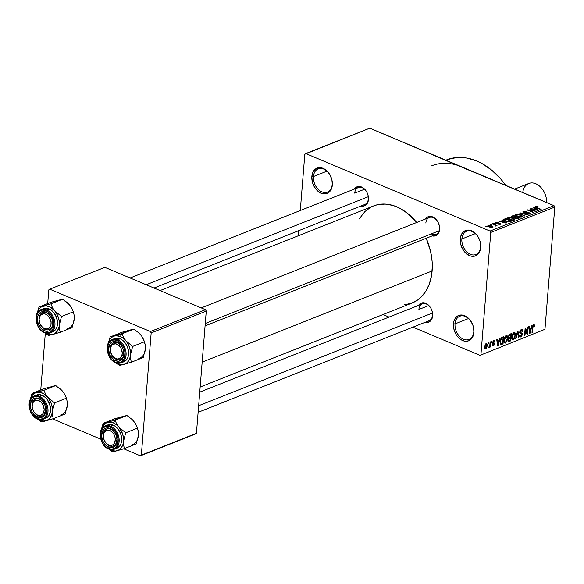 <?xml version="1.0" encoding="UTF-8"?>
<svg xmlns="http://www.w3.org/2000/svg" width="584" height="584" viewBox="0 0 584 584"><rect width="100%" height="100%" fill="white"/><g stroke="black" fill="none" stroke-linecap="round" stroke-linejoin="round"><path stroke-width="0.88" d="M473.799 331.792A12.49 8.848 -111.6 0 0 465.331 316.448A12.49 8.848 -111.6 0 0 455.031 323.894L453.439 323.835A13.622 9.658 68.4 0 1 464.674 315.71A13.622 9.658 68.4 0 1 473.909 332.442L473.799 331.792A12.49 8.848 68.4 0 1 469.018 339.45A12.49 8.848 68.4 0 1 459.258 336.114A12.49 8.848 68.4 0 1 455.031 323.894A12.49 8.848 68.4 0 1 459.812 316.236A12.49 8.848 68.4 0 1 469.572 319.572A12.49 8.848 68.4 0 1 473.799 331.792L473.514 334.785L471.624 338.625L468.529 340.866L464.689 341.173L460.696 339.494L457.155 336.085L455.724 333.887L453.834 328.916L453.439 326.339L453.826 321.492L455.717 317.652L458.82 315.411L462.659 315.104L466.652 316.791L470.193 320.2L472.741 324.813L473.514 327.361L473.909 332.442A13.622 9.658 68.4 0 1 462.674 340.567A13.622 9.658 68.4 0 1 453.439 323.835L455.031 323.894L468.543 318.543L455.031 323.894A12.49 8.848 -111.6 0 0 463.499 339.238A12.49 8.848 -111.6 0 0 473.799 331.792M480.632 246.849A12.49 8.848 -111.6 0 0 472.164 231.512A12.49 8.848 -111.6 0 0 461.871 238.958L460.272 238.892A13.622 9.658 68.4 0 1 471.507 230.768A13.622 9.658 68.4 0 1 480.741 247.506L480.632 246.849A12.49 8.848 68.4 0 1 475.851 254.514A12.49 8.848 68.4 0 1 466.09 251.171A12.49 8.848 68.4 0 1 461.871 238.958A12.49 8.848 68.4 0 1 466.645 231.293A12.49 8.848 68.4 0 1 476.413 234.637A12.49 8.848 68.4 0 1 480.632 246.849L480.347 249.85L478.464 253.69L475.361 255.931L471.522 256.23L469.507 255.631L465.667 253.04L462.557 248.945L460.666 243.981L460.272 241.404L460.659 236.549L462.55 232.717L465.652 230.476L469.492 230.169L473.485 231.848L477.026 235.257L479.574 239.878L480.347 242.418L480.741 247.506A13.622 9.658 68.4 0 1 469.507 255.631A13.622 9.658 68.4 0 1 460.272 238.892L461.871 238.958L475.383 233.6L461.871 238.958A12.49 8.848 -111.6 0 0 470.332 254.303A12.49 8.848 -111.6 0 0 480.632 246.849M332.216 184.413A12.49 8.848 -111.6 0 0 323.748 169.075A12.49 8.848 -111.6 0 0 313.447 176.521L311.849 176.456A13.622 9.658 68.4 0 1 323.083 168.331A13.622 9.658 68.4 0 1 332.325 185.07L332.216 184.413A12.49 8.848 68.4 0 1 327.434 192.078A12.49 8.848 68.4 0 1 317.674 188.742A12.49 8.848 68.4 0 1 313.447 176.521A12.49 8.848 68.4 0 1 318.229 168.864A12.49 8.848 68.4 0 1 327.989 172.2A12.49 8.848 68.4 0 1 332.216 184.413L331.931 187.413L330.04 191.253L326.938 193.494L323.105 193.793L321.083 193.194L317.243 190.603L314.141 186.508L312.25 181.544L311.849 176.456L313.009 172.032L315.557 168.929L319.09 167.63L321.069 167.732L323.083 168.331L326.93 170.929L330.033 175.017L331.924 179.989L332.325 185.07A13.622 9.658 68.4 0 1 321.083 193.194A13.622 9.658 68.4 0 1 311.849 176.456L313.447 176.521L326.96 171.163L313.447 176.521A12.49 8.848 -111.6 0 0 321.915 191.866A12.49 8.848 -111.6 0 0 332.216 184.413M431.306 233.87A9.081 6.439 -111.6 0 0 439.489 228.797L439.307 225.636L437.883 221.913L434.16 217.708L429.678 216.372L427.028 217.343L425.495 219A10.22 7.242 68.4 0 1 434.503 217.956A10.22 7.242 68.4 0 1 439.599 229.454L439.489 228.797A9.081 6.439 -111.6 0 0 433.335 217.642A9.081 6.439 -111.6 0 0 425.846 223.052A9.081 6.439 68.4 0 1 429.32 217.482A9.081 6.439 68.4 0 1 436.423 219.912A9.081 6.439 68.4 0 1 439.489 228.797A9.081 6.439 68.4 0 1 436.014 234.367L205.072 325.923M432.54 315.185L432.35 312.024L430.934 308.301L427.203 304.096L422.728 302.76L420.079 303.731L418.546 305.388A10.22 7.242 68.4 0 1 427.554 304.344A10.22 7.242 68.4 0 1 432.649 315.842L432.54 315.185A9.081 6.439 -111.6 0 0 426.386 304.03A9.081 6.439 -111.6 0 0 418.896 309.447A9.081 6.439 68.4 0 1 422.371 303.87A9.081 6.439 68.4 0 1 429.474 306.301A9.081 6.439 68.4 0 1 432.54 315.185A9.081 6.439 68.4 0 1 429.065 320.755L198.122 412.311M368.351 198.867L368.161 195.713L366.745 191.983L363.022 187.778L358.539 186.442L355.89 187.42L354.357 189.077A10.22 7.242 68.4 0 1 363.365 188.026A10.22 7.242 68.4 0 1 368.46 199.524L368.351 198.867A9.081 6.439 -111.6 0 0 362.197 187.712A9.081 6.439 -111.6 0 0 354.707 193.129A9.081 6.439 68.4 0 1 358.182 187.559A9.081 6.439 68.4 0 1 365.285 189.982A9.081 6.439 68.4 0 1 368.351 198.867A9.081 6.439 68.4 0 1 364.876 204.444L154.015 288.036M364.533 189.231L354.707 193.129L364.533 189.231M428.722 305.549L418.896 309.447L428.722 305.549M200.151 387.031L412.121 303.001A52.224 37.011 -111.6 0 0 432.116 270.961L202.159 362.124L432.116 270.961A52.224 37.011 -111.6 0 0 426.218 238.25L430.598 251.47L432.109 261.347L432.306 266.209L431.554 275.546L429.313 284.079L425.678 291.467L420.779 297.438L417.91 299.818L411.494 303.242L404.354 304.79M456.87 165.104L554.034 205.67L554.8 207.064L554.034 205.67L490.005 231.052L490.772 232.447L554.8 207.064L544.967 329.296L480.004 355.357L544.967 329.296L480.004 355.357L412.946 327.149L480.004 355.357L544.967 329.296L554.8 207.064L490.772 232.447L480.939 354.678L490.772 232.447L490.005 231.052L305.761 153.548L369.789 128.166L554.034 205.67L490.005 231.052L305.761 153.548L304.819 154.227L300.293 210.503L304.819 154.227L369.789 128.166L466.901 169.331M389.032 317.09L382.994 314.55L389.032 317.09M488.239 225.417L489.209 226.906L492.735 227.307L491.808 225.84L491.772 226.234L491.808 225.84L488.085 225.49L487.961 226.176L489.596 227.059L493.013 227.161L492.852 226.402L490.553 225.424L488.239 225.417L488.166 226.351L488.239 225.417L487.808 225.826M492.21 223.906L495.254 225.263L494.896 225.76L495.378 226.074L496.159 225.935L495.86 225.446L497.021 225.548L492.684 223.723L492.21 223.906L495.254 225.263L494.896 225.76L495.378 226.074L496.064 225.993L495.86 225.446L497.021 225.548L492.21 223.906M495.845 222.402L496.108 223.446L499.809 223.57L499.692 224.438L499.729 224.03L498.028 224.198L500.364 224.285L500.196 223.343L500.108 224.365L500.196 223.343L496.955 223.694L496.444 223.57L496.436 222.679L498.4 222.533L495.845 222.402L495.4 222.906L496.371 223.548L499.999 223.687L498.028 224.198L500.714 224.088L499.605 223.161L496.378 223.168L496.59 222.621L498.4 222.533L497.772 222.351L495.845 222.402L495.772 223.285L495.845 222.402L495.385 222.803M504.357 219.095L503.715 219.533L503.912 220.088L506.985 221.562L509.277 221.862L511.715 221.051L505.744 218.54L504.357 219.095L504.255 220.38L504.357 219.095L503.685 219.65L505.583 221.073L509.525 221.832L511.715 221.051L505.744 218.54L504.357 219.095M514.482 217.708L515.219 218.438L518.023 218.555L519.497 217.971L513.526 215.459L513.482 216.043L513.526 215.459L511.474 216.394L512.372 217.35L516.672 218.759L519.497 217.971L513.526 215.459L512.058 216.036L511.971 217.153L512.058 216.036L511.416 216.533L512.372 217.35L514.475 217.766M519.665 213.021L524.147 216.124L524.644 215.927L520.621 213.211L527.498 214.795L520.125 212.839L519.665 213.021L524.147 216.124L524.644 215.927L520.621 213.211L527.498 214.795L519.665 213.021M529.768 209.014L534.55 211.028L527.264 210.006L533.236 212.518L533.71 212.335L528.921 210.32L536.214 211.342L529.768 209.014L534.55 211.028L527.264 210.006L533.236 212.518L533.71 212.335L528.921 210.32L536.214 211.342L529.768 209.014M535.711 206.597L535.645 207.364L535.711 206.597L536.63 207.868L541.156 209.379L537.024 208.028L536.324 207.291L536.287 207.714L536.382 206.904L538.594 206.977L536.229 206.473L535.382 206.809L535.491 207.247L540.682 209.568L541.156 209.379L536.214 207.189L538.404 206.897L536.871 206.481L535.324 206.94M533.74 207.444L535.112 208.357L533.477 209.006L530.783 208.612L538.769 210.328L534.236 207.247L533.74 207.444L535.112 208.357L533.477 209.006L530.783 208.612L538.273 210.525L538.769 210.328L534.236 207.247L533.74 207.444M529.6 214.029L529.308 212.802L529.272 213.328L529.308 212.802L524.074 212.956L524.045 211.795L526.972 211.707L522.914 211.758L523.074 212.481L524.651 213.087L529.002 213.072L529.257 213.488L528.556 213.839L526.783 213.62L526.388 213.839L527.148 214.087L529.272 214.131L530.031 213.262L527.87 212.481L524.228 212.656L523.614 212.174L524.162 211.751L526.972 211.707L524.176 211.284L523.388 211.481L523.293 212.627L523.388 211.481L522.782 212.007L523.644 212.795L528.819 212.985L528.885 213.737L526.388 213.839L529.6 214.029L530.133 213.561M518.249 214.284L515.416 214.846L516.65 216.197L520.344 217.212L522.636 216.54L521.278 215.189L518.249 214.284L515.957 214.43L515.511 215.35L517.183 216.438L522.074 217.007L522.644 216.46L520.767 214.963L518.249 214.284M510.467 217.372L507.824 217.701L507.722 218.438L508.62 219.153L512.365 220.285L514.767 219.781L513.957 218.518L510.467 217.372L508.168 217.518L507.722 218.438L509.401 219.526L514.292 220.095L514.862 219.547L512.986 218.044L510.467 217.372M501.795 220.11L503.167 221.022L501.532 221.672L498.838 221.278L506.824 222.993L502.291 219.912L501.795 220.11L503.167 221.022L501.532 221.672L498.838 221.278L506.824 222.993L502.291 219.912L501.795 220.11M493.56 223.373L494.889 223.541L493.56 223.373M490.312 224.657L491.64 224.833L490.312 224.657M485.844 226.431L487.173 226.599L485.844 226.431M488.1 343.815L488.662 342.589L488.1 343.815M489.859 344.764L490.078 342.027L490.553 341.844L490.129 347.115L489.655 347.305L489.721 346.458L488.844 347.633L489.859 344.764L488.655 347.517L489.085 347.619L489.721 346.458L489.655 347.305L490.129 347.115L490.553 341.844L490.078 342.027L489.859 344.764M491.348 342.531L491.911 341.304L491.348 342.531M493.714 341.224L494.341 341.983L494.823 341.698L493.809 340.457L492.524 342.618L493.334 340.757L494.473 340.487L494.823 341.698L494.341 341.983L493.714 341.224L493.005 342.428L494.451 343.18L494.538 344.29L493.816 345.655L492.633 345.816L492.407 344.845L492.889 344.56L493.429 345.166L494.093 344.159L492.743 343.669L492.524 342.618L494.093 344.283L493.429 345.166L492.889 344.56L492.407 344.845L493.385 345.918L494.575 343.991L493.093 342.728L494.057 341.202L493.232 340.852M499.086 340.552L499.67 338.231L500.167 338.034L498.137 345.852L497.641 346.049L496.714 339.399L497.21 339.202L497.444 341.209L499.086 340.552L497.444 341.209L497.21 339.202L496.714 339.399L497.641 346.049L498.137 345.852L500.167 338.034L499.67 338.231L499.086 340.552M506.131 335.574L507.182 335.815L507.664 337.224L506.956 341.421L505.306 343.085L504.459 342.772L504.043 341.706L504.408 337.917L506.131 335.574L504.685 337.224L503.999 340.012C503.758 342.056 504.269 343.056 505.525 343.012L507.664 338.472L507.394 336.172L506.058 335.61L507.394 336.172L506.131 335.574L506.846 335.544M513.913 332.493L514.964 332.727L515.446 334.143L514.738 338.34L513.088 339.998L512.241 339.684L511.825 338.625L512.19 334.829L513.913 332.493L512.467 334.136L511.788 336.924C511.54 338.968 512.051 339.968 513.314 339.932L515.446 335.391L515.183 333.084L513.84 332.522L515.183 333.084L513.913 332.493L514.628 332.464M533.579 325.514L532.973 325.259L534.024 326.792L534.506 326.514L534.039 326.317L534.506 326.514L534.367 324.879L533.666 324.66L534.404 324.952L534.506 326.514L534.024 326.792L533.812 325.507L533.112 326.018L532.477 332.238L532.002 332.427L532.579 326.273L533.666 324.66L532.396 327.507L532.002 332.427L532.477 332.238L533.024 326.266L533.805 325.5L533.031 325.178M531.031 327.894L531.615 325.565L532.112 325.368L530.089 333.187L529.586 333.384L528.659 326.733L529.155 326.536L529.389 328.544L531.031 327.894L529.389 328.544L529.155 326.536L528.659 326.733L529.586 333.384L530.089 333.187L532.112 325.368L531.615 325.565L531.031 327.894M527.177 332.938L527.644 327.135L528.119 326.952L527.534 334.201L527.031 334.398L525.498 329.376L525.031 335.194L524.556 335.384L525.14 328.128L525.651 327.931L527.177 332.938L525.651 327.931L525.14 328.128L524.556 335.384L525.031 335.194L525.498 329.376L527.031 334.398L527.534 334.201L528.119 326.952L527.644 327.135L527.177 332.938L526.498 332.654L527.177 332.938M520.884 336.107L520.059 335.063L519.577 335.347L520.833 336.946L519.687 336.464L520.833 336.946L522.337 334.428L519.745 331.851L520.176 332.033L521.235 330.405L520.541 330.113L522.235 331.654L522.716 331.369L522.22 331.157L522.716 331.369L522.103 329.493L521.344 329.544L519.724 332.019L520.468 330.201L521.673 329.449L522.454 329.807L522.716 331.369L522.235 331.654L522.023 330.573L521.235 330.405L520.169 332.311L522.103 333.23L522.293 334.822L521.388 336.603L520.023 336.932L519.577 335.347L520.059 335.063L520.286 336.063L520.972 336.07L521.87 334.216L519.986 333.5L519.702 332.23L520.278 333.668L521.782 333.909L521.87 334.588L520.402 336.143M515.468 338.983L517.534 331.143L518.001 330.96L518.818 337.654L518.329 337.851L517.731 331.887L515.964 338.786L515.468 338.983L515.964 338.786L517.731 331.887L518.329 337.851L518.818 337.654L518.001 330.96L517.534 331.143L515.468 338.983M508.321 336.858L509.182 334.632L511.401 333.573L510.817 340.83L509.087 341.494L508.219 340.786L508.825 338.384L508.321 336.858L508.825 338.384L508.189 340.107L509.343 341.414L510.817 340.83L511.401 333.573L509.934 334.157L508.321 336.858M500.138 341.589L501.138 338.092L503.62 336.661L503.036 343.91L500.671 344.487L500.138 341.589L500.97 344.604L503.036 343.91L503.62 336.661L502.225 337.216L500.138 341.589M484.654 346.786L485.538 343.991L486.8 343.494L487.319 345.232L486.676 348.027L485.443 349.006L484.654 347.918L484.654 346.786L485.757 348.94L487.297 345.684L486.195 343.48L484.654 346.786M298.665 230.687L298.256 235.79L298.665 230.687M49.75 289.189L104.843 267.355L205.495 309.695L150.402 331.537L49.75 289.189L48.808 289.868L47.705 303.57L48.808 289.868L49.75 289.189L150.402 331.537L151.168 332.931L141.335 455.155L196.428 433.313L206.262 311.089L151.168 332.931L150.402 331.537L205.495 309.695L104.843 267.355L49.75 289.189M195.494 433.992L140.401 455.834L123.713 448.819L140.401 455.834L141.335 455.155L151.168 332.931L206.262 311.089L205.495 309.695L206.262 311.089L196.428 433.313L140.401 455.834L195.494 433.992M100.74 439.153L52.575 418.889L100.74 439.153M45.311 333.333L40.756 389.959L45.311 333.333M374.271 205.663L377.76 204.648L385.155 204.064L392.849 205.415L396.711 206.802L400.544 208.649L407.939 213.649L416.684 222.489A52.224 37.011 -111.6 0 0 373.636 205.904L160.053 290.577M368.46 199.524L367.591 202.845L365.686 205.167L363.029 206.145L361.051 205.962A10.22 7.242 68.4 0 0 368.46 199.524M432.649 315.842L431.78 319.163L429.868 321.485L427.218 322.456L425.24 322.273A10.22 7.242 68.4 0 0 432.649 315.842M439.599 229.454L438.73 232.775L436.825 235.096L434.167 236.067L432.189 235.885A10.22 7.242 68.4 0 0 439.599 229.454M359.153 218.971L364.978 211.466L370.95 207.145M431.802 165.746A68.116 48.275 68.4 0 1 461.907 166.915M447.519 159.527L456.834 157.505L461.725 157.439L466.718 158.008L476.799 161.016L481.793 163.425L491.436 169.944L500.335 178.5L505.817 185.391A68.116 48.275 -111.6 0 0 446.694 159.841L445.869 160.169M534.367 324.879L533.666 324.66M532.623 326.098L533.024 326.266L532.623 326.098M532.44 327.077L532.878 327.259L532.44 327.077M532.031 332.055L532.477 332.238L532.031 332.055M529.527 332.953L530.089 333.187L529.527 332.953M528.885 328.325L529.389 328.544L528.885 328.325M530.805 328.799L529.863 332.544L529.25 330.967L529.717 331.164L529.484 329.325L528.995 329.12L530.805 328.799L529.798 328.376L530.805 328.799L529.484 329.325L529.863 332.544L530.805 328.799M526.885 333.924L527.534 334.201L526.885 333.924M525.053 329.193L525.498 329.376L525.053 329.193M524.585 335.004L525.031 335.194L524.585 335.004M521.235 330.405L521.782 330.383M521.862 333.041L521.242 332.931M520.118 336.983L520.833 336.946M521.074 333.719L521.782 333.909M518.285 337.428L518.818 337.654L518.285 337.428M517.059 332.96L517.431 333.114L517.059 332.96M515.562 338.618L515.964 338.786L515.562 338.618M514.993 335.201L515.446 335.391L514.993 335.201M512.066 339.406L513.314 339.932L512.066 339.406M512.599 339.954L513.314 339.932M513.372 339.085L514.577 337.596L515 335.106L514.679 333.573L513.847 333.333L514.979 335.566L513.372 339.085L511.766 338.085L512.329 338.318L512.256 336.764L511.818 336.574L512.256 336.764L513.847 333.333L513.154 333.041L514.365 333.311L513.321 332.873M509.81 340.406L510.817 340.83L509.81 340.406M508.255 340.954L509.343 341.414L508.255 340.954M508.649 341.487L509.343 341.414M509.584 340.494L510.409 340.165L510.584 338.005L509.693 338.355L508.365 337.793L509.693 338.355L508.774 338.443L509.197 338.618L508.671 339.8L508.262 339.625L508.876 340.603L509.584 340.494L508.671 339.8L509.197 338.618L510.584 338.005L509.576 337.574L510.584 338.005L510.409 340.165L508.182 340.319M509.722 337.523L510.657 337.158L510.861 334.61L509.117 334.698L509.854 335.012L508.839 335.077L509.358 335.296L508.795 336.669L508.365 336.486L508.993 337.552L509.722 337.523L508.795 336.669L509.358 335.296L510.861 334.61L509.854 334.187L510.861 334.61L510.657 337.158L509.087 337.618L508.306 337.289M507.211 338.282L507.664 338.472L507.211 338.282M504.284 342.494L505.525 343.012L504.284 342.494M504.817 343.042L505.525 343.012M505.591 342.173L507.065 339.654L507.211 337.749L506.54 336.384L505.372 336.128L506.065 336.421L504.89 337.873L504.474 339.844L504.036 339.662L504.474 339.844L504.547 341.406L503.985 341.173L505.591 342.173L504.547 341.406L504.474 339.844L506.065 336.421L507.189 338.654L505.591 342.173L504.05 341.757M506.065 336.421L505.532 335.961M502.028 343.494L503.036 343.91L502.028 343.494M500.284 343.837L501.707 344.443L500.284 343.837M501.123 343.713L502.627 343.253L503.072 337.698L502.627 343.253L501.079 343.691L500.174 341.224L500.612 341.414L500.948 339.567L500.546 339.399L500.948 339.567L502.225 338.034L501.452 337.713L503.072 337.698L502.079 337.282L503.072 337.698L501.649 338.37L500.992 339.428L500.583 342.406L501.072 343.691L500.159 343.304L501.043 343.677M497.583 345.618L498.137 345.852L497.583 345.618M496.933 340.99L497.444 341.209L496.933 340.99M498.86 341.465L497.918 345.21L497.502 345.034L497.918 345.21L497.772 343.823L497.305 343.633L497.772 343.823L497.539 341.99L497.042 341.786L498.86 341.465L497.853 341.041L498.86 341.465L497.539 341.99L497.918 345.21L498.86 341.465M494.363 340.421L493.809 340.457M492.597 342.129L493.005 342.297L492.597 342.129M492.538 342.494L493.093 342.728L492.538 342.494M494.195 342.954L493.093 342.728M492.524 343.122L494.575 343.991L492.524 343.122M492.487 345.538L493.385 345.918L492.487 345.538M492.823 345.947L493.385 345.918M493.429 345.166L492.889 344.56M492.838 343.721L493.976 343.903M491.378 342.151L491.823 342.341L491.378 342.151M489.684 346.925L490.129 347.115L489.684 346.925M488.669 347.451L489.085 347.619L488.669 347.451M488.655 347.517L489.085 347.619M488.129 343.443L488.574 343.626L488.129 343.443M486.72 343.45L486.195 343.48M486.844 345.494L487.297 345.684L486.844 345.494M484.829 348.546L485.757 348.94L484.829 348.546M485.224 348.962L485.757 348.94M485.83 348.181L486.793 346.195L486.348 344.202L485.545 343.991L486.122 344.239L485.129 346.546L484.698 346.363L485.83 348.181L485.129 346.546L486.122 344.239L486.822 345.874L485.83 348.181L484.647 347.83M486.122 344.239L485.632 343.881M513.847 333.333L512.387 335.778L512.292 338.143L512.847 339.092L511.832 338.669M536.324 207.291L536.382 206.904M534.199 207.743L534.236 207.247L534.199 207.743M535.068 208.941L535.112 208.357L535.068 208.941M535.652 208.714L537.842 210.415L534.309 209.517L535.652 208.714L537.864 210.182L534.338 209.233L535.652 208.714M530.214 209.203L530.243 208.831L530.214 209.203M528.892 210.693L528.921 210.32L528.892 210.693M527.746 210.211L527.775 209.809L527.746 210.211M524.104 212.605L524.045 211.795M528.849 214.211L528.885 213.737L528.849 214.211M528.819 212.985L528.885 213.737M520.089 213.321L520.125 212.839L520.089 213.321M520.585 213.664L520.621 213.211L520.585 213.664M521.315 214.167L521.359 213.693L521.315 214.167M520.731 215.35L520.767 214.963L520.731 215.35M515.387 214.963L515.511 215.35M515.854 215.708L515.957 214.43L515.854 215.708M520.286 215.146L521.337 217.182L521.373 216.715L519.198 217.066L517.643 216.627L516.658 214.722L520.286 215.146L521.811 216.241L520.373 216.868L517.672 216.262L516.234 215.182L517.512 214.569L520.286 215.146M521.746 217.117L521.811 216.314L521.373 216.715M516.168 215.934L516.658 214.722M516.541 217.109L518.329 217.861L518.278 218.452L518.329 217.861L517.461 218.715L517.504 218.19L515.57 218.562L515.212 217.686L516.541 217.109L518.329 217.861L515.599 218.204L515.212 217.686L516.541 217.109M515.592 218.204L515.212 217.686M513.752 215.934L515.847 216.817L515.796 217.409L515.847 216.817L514.913 217.19L514.825 218.233L514.913 217.19L512.81 217.511L512.329 216.562L513.752 215.934L515.847 216.817L513.935 217.394L512.278 216.715L513.752 215.934M512.226 217.284L512.329 216.562M512.949 218.431L512.986 218.044L512.949 218.431M507.598 218.051L507.722 218.438M508.065 218.796L508.168 217.518L508.065 218.796M512.496 218.233L513.555 220.27L513.591 219.803L511.416 220.146L509.861 219.708L508.868 217.81L512.496 218.233L514.022 219.328L512.591 219.956L510.066 219.416L508.452 218.27L509.978 217.649L512.496 218.233M513.964 220.197L514.022 219.394L513.591 219.803M508.387 219.022L508.868 217.81M505.693 219.131L505.744 218.54L505.693 219.131M504.795 220.197L504.634 219.621L505.97 219.022L510.54 220.949L508.131 221.482L505.364 220.562L504.795 220.197L505.116 219.358L505.97 219.022L510.54 220.949L510.496 221.533L510.54 220.949L508.883 221.869L508.912 221.497L506.065 220.891L506.036 221.256L504.795 220.197L504.751 220.686L504.532 219.803L504.474 220.526M502.255 220.409L502.291 219.912L502.255 220.409M503.123 221.606L503.167 221.022L503.123 221.606M503.707 221.38L505.897 223.081L502.364 222.183L503.707 221.38L505.912 222.847L502.386 221.898L503.707 221.38M496.466 223.212L496.436 222.679M500.364 224.285L500.809 223.898M499.809 223.57L499.729 224.03M494.006 223.555L494.035 223.183L494.006 223.555M492.648 224.095L492.684 223.723L492.648 224.095M495.809 226.052L495.86 225.446L495.809 226.052M496.064 225.993L495.86 225.446M495.254 225.263L495.312 225.658M490.757 224.847L490.786 224.475L490.757 224.847M492.735 227.307L493.159 226.906M491.334 226.03L492.093 227.453L492.129 227.045L489.611 227.066L488.844 225.687L491.589 226.139L492.363 226.804L491.18 227.125L488.611 225.928L489.443 225.585L491.334 226.03M488.56 226.599L488.844 225.687M486.289 226.614L486.319 226.242L486.289 226.614M492.312 227.424L492.129 227.045M50.049 387.017L43.888 388.718L32.032 393.419L43.888 388.718L55.779 385.564L62.612 391.273A14.987 10.622 -111.6 0 0 57.13 387.075M44.362 421.225L45.815 420.86A14.987 10.622 68.4 0 1 40.041 420.319L41.391 421.831L45.815 420.86L53.283 418.677L65.131 413.976L53.283 418.677L52.494 415.275L52.392 411.384L54.553 402.887L47.72 397.178L45.413 393.769L43.931 390.258L32.032 393.419L30.156 399.814L32.032 393.419L39.289 392.214L43.698 393.711L47.72 397.178L50.742 402.084L52.297 407.683L52.159 413.129L50.341 417.589L47.121 420.378L42.99 421.079L38.099 419.29A14.987 10.622 68.4 0 0 40.041 420.319L41.391 421.831L44.362 421.225M39.573 399.244A9.081 6.439 -111.6 0 0 32.084 404.661A9.081 6.439 -111.6 0 0 38.237 415.823L37.413 417.151A10.22 7.242 68.4 0 1 30.485 404.602A10.22 7.242 68.4 0 1 38.909 398.507L39.573 399.244A9.081 6.439 68.4 0 1 45.618 407.793A9.081 6.439 68.4 0 1 42.252 415.976A9.081 6.439 68.4 0 1 38.237 415.823A9.081 6.439 68.4 0 1 32.193 407.274A9.081 6.439 68.4 0 1 35.558 399.091A9.081 6.439 68.4 0 1 39.573 399.244L41.792 400.449L44.961 405.332L45.837 409.18L45.545 412.815L44.129 415.691L41.8 417.377L38.924 417.604L34.529 415.209L32.2 412.136L30.777 408.413L30.777 402.843L33.259 398.952L35.916 397.981L38.909 398.507A10.22 7.242 68.4 0 1 45.837 411.056A10.22 7.242 68.4 0 1 37.413 417.151L38.237 415.823A9.081 6.439 -111.6 0 0 45.727 410.406A9.081 6.439 -111.6 0 0 39.573 399.244M37.69 419.049A12.49 8.848 -111.6 0 0 44.326 418.684A12.49 8.848 -111.6 0 0 47.676 407.157A12.49 8.848 -111.6 0 0 39.522 396.259A0.679 0.394 112.8 0 0 39.026 397.054A11.804 8.366 68.4 0 1 47.034 411.559A11.804 8.366 68.4 0 1 37.296 418.604A0.679 0.394 112.8 0 0 37.69 419.049A0.679 0.394 -67.2 0 1 37.296 418.604L40.756 419.21L43.822 418.086L46.026 415.399L47.027 409.391L46.019 404.946L42.355 399.303L39.026 397.054L35.566 396.448L32.5 397.573L30.295 400.259L29.288 406.274L30.302 410.713L32.507 414.713L37.296 418.604A11.804 8.366 68.4 0 1 29.288 404.099A11.804 8.366 68.4 0 1 39.026 397.054A0.679 0.394 -67.2 0 1 39.522 396.259A12.49 8.848 68.4 0 1 47.837 408.012A12.49 8.848 68.4 0 1 43.209 419.261A12.49 8.848 68.4 0 1 37.69 419.049M45.589 418.312L48.428 416.261L49.457 414.655L50.523 410.596L50.158 405.938L47.114 399.368L45.574 397.631L42.055 395.251A12.49 8.848 -111.6 0 0 36.536 395.039L34.003 396.04C25.776 398.689 28.587 415.91 37.478 419.049L43.209 419.261L45.742 418.261A12.49 8.848 -111.6 0 0 50.363 407.004A12.49 8.848 -111.6 0 0 42.055 395.251L39.522 396.259L42.055 395.251L38.391 394.609L36.69 394.981M37.595 419.1L41.391 421.831L37.595 419.1M52.735 386.301L55.779 385.564L43.931 390.258L55.779 385.564L62.612 391.273L64.912 394.682L66.401 398.193L54.553 402.887L66.401 398.193L67.189 401.588L67.284 405.478L65.131 413.976L67.284 405.486A14.987 10.622 -111.6 0 1 60.707 414.954M61.349 389.929L63.751 392.784M30.12 400.171L31.938 395.711L33.952 393.631L36.464 392.441A14.987 10.622 68.4 0 1 47.72 397.178L45.413 393.769L43.931 390.258L36.464 392.441A14.987 10.622 68.4 0 0 30.266 399.522M34.003 396.04A12.49 8.848 68.4 0 1 39.522 396.259A12.49 8.848 -111.6 0 0 32.886 396.624M52.392 411.384A14.987 10.622 68.4 0 1 45.815 420.86L53.283 418.677L52.494 415.275L52.392 411.384L54.553 402.887L47.72 397.178A14.987 10.622 68.4 0 1 52.392 411.384M62.612 391.273L64.912 394.682L66.401 398.193L67.189 401.588L67.284 405.478M45.34 412.392L43.793 412.078A7.95 5.636 68.4 0 1 36.099 414.217A7.95 5.636 68.4 0 1 32.529 403.581L32.463 402.683A9.081 6.439 -111.6 0 0 36.551 414.837A9.081 6.439 -111.6 0 0 45.34 412.392A9.081 6.439 68.4 0 1 42.252 415.976A9.081 6.439 68.4 0 1 34.456 412.691A9.081 6.439 68.4 0 1 32.463 402.683A9.081 6.439 68.4 0 1 35.558 399.091A9.081 6.439 68.4 0 1 43.347 402.376A9.081 6.439 68.4 0 1 45.34 412.392A9.081 6.439 -111.6 0 0 41.26 400.23A9.081 6.439 -111.6 0 0 32.463 402.683L32.529 403.581L33.741 401.456L35.631 400.31L39.084 400.734L41.281 402.391L43.004 404.873L44.15 409.311L43.793 412.078L42.574 414.202L40.69 415.355L37.237 414.925L34.098 412.107L32.719 409.347L32.164 406.347L32.529 403.581A7.95 5.636 68.4 0 1 40.223 401.442A7.95 5.636 68.4 0 1 43.793 412.078L45.34 412.392M116.815 438.161L115.223 438.372A7.95 5.636 68.4 0 1 110.23 445.402A7.95 5.636 68.4 0 1 103.375 437.139L103.273 436.759A9.081 6.439 -111.6 0 0 111.106 446.205A9.081 6.439 -111.6 0 0 116.815 438.161A9.081 6.439 68.4 0 1 113.391 445.906A9.081 6.439 68.4 0 1 103.273 436.759A9.081 6.439 68.4 0 1 106.697 429.021A9.081 6.439 68.4 0 1 116.815 438.161A9.081 6.439 -111.6 0 0 108.982 428.722A9.081 6.439 -111.6 0 0 103.273 436.759L104.178 440.117L105.77 442.73L107.894 444.585L110.23 445.402L112.427 445.059L114.15 443.599L115.296 439.854L114.931 436.869L113.712 434.021L111.814 431.737L109.544 430.371L107.23 430.131L104.448 431.912L103.47 434.262L103.375 437.139A7.95 5.636 68.4 0 1 108.368 430.109A7.95 5.636 68.4 0 1 115.223 438.372L116.815 438.161M432.489 313.017L198.648 405.719L432.489 313.017M39.084 320.441L39.186 320.828A7.95 5.636 68.4 0 1 44.18 313.791A7.95 5.636 68.4 0 1 51.034 322.054L52.626 321.85A9.081 6.439 -111.6 0 0 44.793 312.404A9.081 6.439 -111.6 0 0 39.084 320.441A9.081 6.439 68.4 0 1 42.508 312.703A9.081 6.439 68.4 0 1 52.626 321.85A9.081 6.439 68.4 0 1 49.202 329.588A9.081 6.439 68.4 0 1 39.084 320.441A9.081 6.439 -111.6 0 0 46.917 329.887A9.081 6.439 -111.6 0 0 52.626 321.85L51.034 322.054L50.231 319.083L47.633 315.426L45.355 314.061L43.041 313.82L40.259 315.594L39.113 319.346L39.989 323.799L42.588 327.456L46.041 329.091L49.18 328.142L50.939 324.938L51.034 322.054A7.95 5.636 68.4 0 1 46.041 329.091A7.95 5.636 68.4 0 1 39.186 320.828L39.084 320.441M146.204 284.751L368.3 196.706L146.204 284.751M110.551 346.217L110.617 347.122A7.95 5.636 68.4 0 1 118.311 344.976A7.95 5.636 68.4 0 1 121.881 355.612L123.436 355.926A9.081 6.439 -111.6 0 0 119.348 343.772A9.081 6.439 -111.6 0 0 110.551 346.217A9.081 6.439 68.4 0 1 113.646 342.625A9.081 6.439 68.4 0 1 121.443 345.911A9.081 6.439 68.4 0 1 123.436 355.926A9.081 6.439 68.4 0 1 120.34 359.518A9.081 6.439 68.4 0 1 112.544 356.233A9.081 6.439 68.4 0 1 110.551 346.217A9.081 6.439 -111.6 0 0 114.639 358.372A9.081 6.439 -111.6 0 0 123.436 355.926L121.881 355.612L119.793 358.452L117.669 359.043L115.325 358.466L112.186 355.649L110.42 351.386L110.617 347.122L112.712 344.283L115.997 343.837L119.37 345.925L121.092 348.414L122.246 352.846L121.881 355.612A7.95 5.636 68.4 0 1 114.187 357.758A7.95 5.636 68.4 0 1 110.617 347.122L110.551 346.217M205.269 323.485L439.11 230.782L205.269 323.485M522.768 192.516A15.892 11.264 68.4 0 1 535.798 183.756A15.892 11.264 68.4 0 1 546.617 202.553A15.892 11.264 -111.6 0 0 540.952 187.457A15.892 11.264 -111.6 0 0 528.775 183.478L514.621 189.092M109.274 421.911L107.602 422.371A14.987 10.622 68.4 0 1 113.376 422.904L115.07 420.188L103.171 423.342L115.026 418.648L126.918 415.487L109.274 421.911M109.376 445.745A9.081 6.439 -111.6 0 0 116.866 440.329A9.081 6.439 -111.6 0 0 110.712 429.174L110.047 428.43A10.22 7.242 68.4 0 1 116.975 440.986A10.22 7.242 68.4 0 1 108.551 447.081L109.376 445.745A9.081 6.439 68.4 0 1 103.332 437.197A9.081 6.439 68.4 0 1 106.697 429.021A9.081 6.439 68.4 0 1 110.712 429.174A9.081 6.439 68.4 0 1 116.756 437.723A9.081 6.439 68.4 0 1 113.391 445.906A9.081 6.439 68.4 0 1 109.376 445.745L108.551 447.081L107.062 446.271L103.339 442.066L101.623 436.409L102.492 431.204L104.397 428.882L105.66 428.211L107.055 427.904L110.047 428.43L114.187 431.795L116.099 435.262L116.975 439.102L116.107 444.307L115.267 445.621L112.938 447.3L111.544 447.607L108.551 447.081A10.22 7.242 68.4 0 1 101.623 434.525A10.22 7.242 68.4 0 1 110.047 428.43L110.712 429.174A9.081 6.439 -111.6 0 0 103.222 434.591A9.081 6.439 -111.6 0 0 109.376 445.745M108.828 448.972A12.49 8.848 -111.6 0 0 115.464 448.607A12.49 8.848 -111.6 0 0 118.815 437.08A12.49 8.848 -111.6 0 0 110.661 426.181L113.194 425.181L110.661 426.181A0.679 0.394 112.8 0 0 110.164 426.984A11.804 8.366 68.4 0 1 118.172 441.489A11.804 8.366 68.4 0 1 108.434 448.527L111.894 449.14L114.96 448.008L117.165 445.329L118.165 439.314L116.187 432.781L113.493 429.233L110.164 426.984L106.704 426.378L103.638 427.503L101.433 430.189L100.426 436.197L102.412 442.738L105.105 446.278L108.434 448.527A0.679 0.394 112.8 0 0 108.828 448.972A12.49 8.848 68.4 0 1 100.521 437.219A12.49 8.848 68.4 0 1 105.142 425.97A12.49 8.848 68.4 0 1 110.661 426.181A12.49 8.848 68.4 0 1 118.975 437.934A12.49 8.848 68.4 0 1 114.347 449.191A12.49 8.848 68.4 0 1 108.828 448.972A0.679 0.394 -67.2 0 1 108.434 448.527A11.804 8.366 68.4 0 1 100.426 434.021A11.804 8.366 68.4 0 1 110.164 426.984A0.679 0.394 -67.2 0 1 110.661 426.181A12.49 8.848 -111.6 0 0 104.025 426.546M116.727 448.242L119.567 446.191L120.596 444.585L121.304 442.672L121.662 438.226L120.589 433.525L118.253 429.291L115.004 426.167L113.194 425.181A12.49 8.848 -111.6 0 0 107.675 424.969L105.142 425.97C96.915 428.619 99.725 445.833 108.617 448.979L114.347 449.191L116.88 448.184A12.49 8.848 -111.6 0 0 121.501 436.934A12.49 8.848 -111.6 0 0 113.194 425.181L111.347 424.626L107.828 424.911M132.495 419.852L135.013 422.874L137.539 428.116L125.691 432.817L118.859 427.101L116.552 423.692L115.07 420.188L126.918 415.487L132.239 419.582L134.897 422.706M131.845 444.877A14.987 10.622 -111.6 0 0 138.423 435.409L136.269 443.906L124.421 448.6L123.633 445.198L123.538 441.314L125.691 432.817L137.539 428.116L138.328 431.518L138.423 435.409L136.269 443.906L124.421 448.6L123.633 445.198L123.538 441.314L122.866 444.687L121.479 447.512L119.457 449.592L116.953 450.782L124.421 448.6L115.566 451.016L112.654 450.746L109.237 449.213A14.987 10.622 68.4 0 0 116.953 450.782L115.501 451.155L116.953 450.782A14.987 10.622 68.4 0 0 123.538 441.314L125.691 432.817L118.859 427.101L122.574 433.839L123.436 437.613L123.538 441.314A14.987 10.622 68.4 0 0 118.859 427.101L116.552 423.692L115.07 420.188L113.376 422.904L116.252 424.597L118.859 427.101A14.987 10.622 68.4 0 0 113.376 422.904L108.982 422.13L103.171 423.342L101.295 429.744L103.171 423.342L115.026 418.648L123.874 416.231M112.529 451.76L115.501 451.155L112.529 451.76L110.646 450.498L112.529 451.76M108.733 449.03L110.646 450.498L108.733 449.03M121.187 416.939L126.918 415.487L132.239 419.582L135.013 422.874L136.882 426.364L138.328 431.518L138.423 435.409M101.258 430.094L103.076 425.641L105.091 423.561L107.602 422.371A14.987 10.622 68.4 0 0 101.404 429.452M56.998 300.629L50.837 302.329L38.989 307.031L50.837 302.329L62.729 299.176L69.562 304.885A14.987 10.622 -111.6 0 0 64.079 300.687M51.312 334.836L52.764 334.464A14.987 10.622 68.4 0 1 46.99 333.931L48.341 335.442L51.312 334.836L60.232 332.289L72.08 327.587L60.232 332.289L59.444 328.887L59.349 324.996L61.502 316.499L54.67 310.79L52.363 307.381L50.881 303.87L38.989 307.031L37.106 313.425L38.989 307.031L46.238 305.826L50.647 307.323L54.67 310.79L57.692 315.696L59.247 321.295L59.108 326.741L57.29 331.194L54.071 333.99L49.939 334.69L45.048 332.902A14.987 10.622 68.4 0 0 46.99 333.931L48.341 335.442L51.312 334.836M46.523 312.856A9.081 6.439 -111.6 0 0 39.033 318.273A9.081 6.439 -111.6 0 0 45.187 329.434L44.362 330.763A10.22 7.242 68.4 0 1 37.434 318.214A10.22 7.242 68.4 0 1 45.859 312.119L46.523 312.856A9.081 6.439 68.4 0 1 52.567 321.404A9.081 6.439 68.4 0 1 49.202 329.588A9.081 6.439 68.4 0 1 45.187 329.434A9.081 6.439 68.4 0 1 39.143 320.886A9.081 6.439 68.4 0 1 42.508 312.703A9.081 6.439 68.4 0 1 46.523 312.856L48.742 314.061L51.91 318.944L52.786 322.791L52.494 326.427L51.078 329.303L48.749 330.989L45.873 331.216L41.479 328.814L38.31 323.938L37.434 320.09L37.726 316.455L39.143 313.579L41.471 311.892L44.347 311.666L45.859 312.119A10.22 7.242 68.4 0 1 52.786 324.668A10.22 7.242 68.4 0 1 44.362 330.763L45.187 329.434A9.081 6.439 -111.6 0 0 52.677 324.018A9.081 6.439 -111.6 0 0 46.523 312.856M44.639 332.661A12.49 8.848 -111.6 0 0 51.282 332.296A12.49 8.848 -111.6 0 0 54.626 320.762A12.49 8.848 -111.6 0 0 46.472 309.87A0.679 0.394 112.8 0 0 45.975 310.666A11.804 8.366 68.4 0 1 53.983 325.171A11.804 8.366 68.4 0 1 44.245 332.216A0.679 0.394 112.8 0 0 44.639 332.661A0.679 0.394 -67.2 0 1 44.245 332.216L47.705 332.822L49.319 332.471L52.005 330.529L53.64 327.201L53.983 322.996L51.998 316.462L49.304 312.914L45.975 310.666L42.515 310.06L39.449 311.184L37.245 313.871L36.237 319.879L38.223 326.419L40.916 329.967L44.245 332.216A11.804 8.366 68.4 0 1 36.237 317.711A11.804 8.366 68.4 0 1 45.975 310.666A0.679 0.394 -67.2 0 1 46.472 309.87A12.49 8.848 68.4 0 1 54.786 321.623A12.49 8.848 68.4 0 1 50.158 332.873A12.49 8.848 68.4 0 1 44.639 332.661M52.538 331.924L54.078 331.106L56.407 328.266L57.115 326.354L57.473 321.908L56.4 317.214L54.064 312.98L52.523 311.243L49.005 308.863A12.49 8.848 -111.6 0 0 43.486 308.651L40.953 309.651C32.726 312.301 35.536 329.522 44.428 332.661L50.158 332.873L52.691 331.865A12.49 8.848 -111.6 0 0 57.32 320.616A12.49 8.848 -111.6 0 0 49.005 308.863L46.472 309.87L49.005 308.863L45.348 308.221L43.639 308.593M44.545 332.712L48.341 335.442L44.545 332.712M59.685 299.913L62.729 299.176L50.881 303.87L62.729 299.176L69.562 304.885L71.868 308.294L73.35 311.805L61.502 316.499L73.35 311.805L74.139 315.199L74.234 319.09L72.08 327.587L74.234 319.098A14.987 10.622 -111.6 0 1 67.656 328.566M68.306 303.541L70.708 306.396M37.069 313.783L38.887 309.323L40.909 307.242L43.413 306.053A14.987 10.622 68.4 0 1 54.67 310.79L52.363 307.381L50.881 303.87L43.413 306.053A14.987 10.622 68.4 0 0 37.215 313.133M40.953 309.651A12.49 8.848 68.4 0 1 46.472 309.87A12.49 8.848 -111.6 0 0 39.836 310.235M59.349 324.996A14.987 10.622 68.4 0 1 52.764 334.464L60.232 332.289L59.444 328.887L59.349 324.996L61.502 316.499L54.67 310.79A14.987 10.622 68.4 0 1 59.349 324.996M69.562 304.885L71.868 308.294L73.35 311.805L74.139 315.199L74.234 319.09M116.223 335.523L114.552 335.975A14.987 10.622 68.4 0 1 120.326 336.515L122.02 333.8L110.128 336.953L121.976 332.26L133.867 329.099L116.223 335.523M116.325 359.357A9.081 6.439 -111.6 0 0 123.815 353.94A9.081 6.439 -111.6 0 0 117.661 342.786L116.997 342.041A10.22 7.242 68.4 0 1 123.925 354.597A10.22 7.242 68.4 0 1 115.501 360.686L116.325 359.357A9.081 6.439 68.4 0 1 110.281 350.809A9.081 6.439 68.4 0 1 113.646 342.625A9.081 6.439 68.4 0 1 117.661 342.786A9.081 6.439 68.4 0 1 123.706 351.334A9.081 6.439 68.4 0 1 120.34 359.518A9.081 6.439 68.4 0 1 116.325 359.357L115.501 360.686L114.019 359.883L110.288 355.678L108.573 350.02L109.442 344.815L110.281 343.502L112.61 341.822L114.004 341.516L116.997 342.041L121.136 345.407L123.049 348.874L123.925 354.597L122.217 359.233L121.151 360.24L118.494 361.219L115.501 360.686A10.22 7.242 68.4 0 1 108.573 348.137A10.22 7.242 68.4 0 1 116.997 342.041L117.661 342.786A9.081 6.439 -111.6 0 0 110.172 348.203A9.081 6.439 -111.6 0 0 116.325 359.357M115.778 362.584A12.49 8.848 -111.6 0 0 122.421 362.219A12.49 8.848 -111.6 0 0 125.764 350.692A12.49 8.848 -111.6 0 0 117.61 339.793L120.143 338.793L117.61 339.793A0.679 0.394 112.8 0 0 117.114 340.596A11.804 8.366 68.4 0 1 125.122 355.101A11.804 8.366 68.4 0 1 115.384 362.138L118.844 362.744L121.91 361.62L124.115 358.934L125.122 352.926L124.107 348.487L121.895 344.48L118.829 341.531L115.369 340.07L113.654 339.983L110.588 341.107L108.383 343.793L107.383 349.809L109.361 356.342L112.055 359.89L115.384 362.138A0.679 0.394 112.8 0 0 115.778 362.584A12.49 8.848 68.4 0 1 107.471 350.831A12.49 8.848 68.4 0 1 112.092 339.581A12.49 8.848 68.4 0 1 117.61 339.793A12.49 8.848 68.4 0 1 125.925 351.546A12.49 8.848 68.4 0 1 121.297 362.795A12.49 8.848 68.4 0 1 115.778 362.584A0.679 0.394 -67.2 0 1 115.384 362.138A11.804 8.366 68.4 0 1 107.376 347.633A11.804 8.366 68.4 0 1 117.114 340.596A0.679 0.394 -67.2 0 1 117.61 339.793A12.49 8.848 -111.6 0 0 110.975 340.158M123.677 361.854L125.217 361.036L127.546 358.196L128.254 356.284L128.611 351.838L127.538 347.137L125.202 342.903L121.954 339.779L120.143 338.793A12.49 8.848 -111.6 0 0 114.625 338.574L112.092 339.581C103.864 342.231 106.675 359.445 115.566 362.591L121.297 362.795L123.83 361.795A12.49 8.848 -111.6 0 0 128.458 350.546A12.49 8.848 -111.6 0 0 120.143 338.793L118.297 338.238L114.778 338.523M139.445 333.464L141.963 336.486L144.489 341.728L132.641 346.429L125.808 340.713L123.501 337.304L122.02 333.8L133.867 329.099L139.189 333.194L141.846 336.318M138.795 358.488A14.987 10.622 -111.6 0 0 145.372 349.02L143.219 357.517L131.371 362.211L130.582 358.81L130.487 354.919L132.641 346.429L144.489 341.728L145.277 345.129L145.372 349.02L143.219 357.517L131.371 362.211L130.582 358.81L130.487 354.919L129.816 358.299L128.429 361.124L126.407 363.204L123.903 364.394L131.371 362.211L122.516 364.628L119.603 364.358L116.187 362.825A14.987 10.622 68.4 0 0 123.903 364.394L122.45 364.766L123.903 364.394A14.987 10.622 68.4 0 0 130.487 354.919L132.641 346.429L125.808 340.713L127.969 343.866L129.524 347.451L130.385 351.225L130.487 354.919A14.987 10.622 68.4 0 0 125.808 340.713L123.501 337.304L122.02 333.8L120.326 336.515L123.202 338.209L125.808 340.713A14.987 10.622 68.4 0 0 120.326 336.515L115.939 335.742L110.128 336.953L108.244 343.356L110.128 336.953L121.976 332.26L130.823 329.843M119.479 365.372L122.45 364.766L119.479 365.372L117.596 364.102L119.479 365.372M115.683 362.635L117.596 364.102L115.683 362.635M128.137 330.551L133.867 329.099L139.189 333.194L141.963 336.486L143.839 339.976L145.277 345.129L145.372 349.02M108.208 343.706L110.026 339.246L112.048 337.172L114.552 335.975A14.987 10.622 68.4 0 0 108.354 343.063M521.768 330.376L520.716 329.938M520.475 332.844L519.687 332.515M520.395 336.143L519.57 335.793M521.629 333.793L519.731 332.997M493.151 342.764L492.531 342.509M493.115 345.188L492.407 344.896M536.185 207.094L536.141 207.648M523.614 212.153L523.571 212.766M529.279 213.416L529.221 214.145M515.139 217.825L515.095 218.379M496.152 222.913L496.108 223.446M500.035 223.796L499.992 224.395M495.451 225.512L495.407 226.074M422.371 303.87L199.743 392.127M358.182 187.559L130.101 277.977M201.239 307.907L429.32 217.482"/></g></svg>
